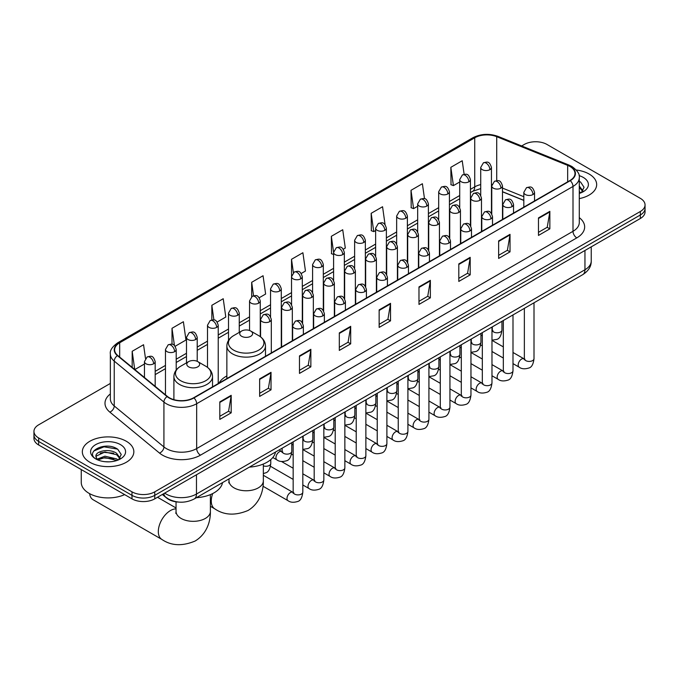 <?xml version="1.0" encoding="UTF-8"?>
<svg xmlns="http://www.w3.org/2000/svg" width="679" height="679" viewBox="0 0 679 679"><rect width="100%" height="100%" fill="white"/><g stroke="black" fill="none" stroke-linecap="round" stroke-linejoin="round"><path stroke-width="1.02" d="M226.862 375.937A28.433 16.415 0 0 0 219.02 383.117M523.815 200.432L502.494 191.809M178.857 502.095A16.092 9.294 180 0 1 166.796 498.157L162.332 494.473M110.354 383.431L38.661 424.825A16.092 9.294 0 0 0 33.95 431.394L33.95 438.405A16.092 9.294 0 0 0 38.661 444.974L131.989 498.853A16.092 9.294 0 0 0 154.753 498.853L640.339 218.502A16.092 9.294 0 0 0 645.05 211.933L645.05 208.428A16.092 9.294 0 0 1 640.339 214.997A16.092 9.294 0 0 0 645.05 208.428L645.05 204.922A16.092 9.294 0 0 0 640.339 198.353L547.011 144.474A16.092 9.294 0 0 0 524.247 144.474L521.684 145.951M33.95 431.394A16.092 9.294 0 0 0 38.661 437.963L131.989 491.842A16.092 9.294 0 0 0 154.753 491.842L154.753 495.347L640.339 214.997L154.753 495.347A16.092 9.294 0 0 1 131.989 495.347A16.092 9.294 0 0 0 154.753 495.347L154.753 498.853M38.661 437.963L38.661 441.469L131.989 495.347L38.661 441.469A16.092 9.294 0 0 1 33.95 434.899A16.092 9.294 0 0 0 38.661 441.469L38.661 444.974M589.126 174.036A25.751 14.87 0 0 0 576.259 170.005A25.751 14.87 0 0 1 589.126 174.036A25.751 14.87 0 0 1 596.663 184.552A25.751 14.87 0 0 0 589.126 174.036M126.294 441.248A25.751 14.87 0 0 0 98.234 438.023A25.751 14.87 0 0 0 82.337 451.764A25.751 14.87 0 0 0 89.874 462.272A25.751 14.87 0 0 0 117.942 465.497A25.751 14.87 0 0 0 133.839 451.764A25.751 14.87 0 0 0 126.294 441.248A25.751 14.87 0 0 0 98.234 438.023A25.751 14.87 0 0 0 82.337 451.764A25.751 14.87 0 0 0 89.874 462.272A25.751 14.87 0 0 0 117.942 465.497A25.751 14.87 0 0 0 133.839 451.764A25.751 14.87 0 0 0 126.294 441.248M569.961 166.482A17.17 9.913 180 0 1 574.994 173.493A17.17 9.913 180 0 1 569.961 180.495L193.634 397.775A17.17 9.913 180 0 1 167.433 396.451L117.747 355.482A17.17 9.913 180 0 1 114.641 349.795A17.17 9.913 180 0 1 119.674 342.785L474.731 137.795A17.17 9.913 180 0 1 496.714 136.683L567.669 165.37A17.17 9.913 180 0 1 569.961 166.482M570.267 166.304A17.595 10.16 0 0 0 567.916 165.167L496.96 136.487A17.595 10.16 0 0 0 474.426 137.625L119.368 342.615A17.595 10.16 0 0 0 117.399 355.626L167.076 396.587A17.595 10.16 0 0 0 193.939 397.945L570.267 180.673A17.595 10.16 0 0 0 570.267 166.304M219.809 401.892L219.809 419.41L231.191 412.84L231.191 395.322L219.809 401.892M219.809 416.303L228.577 411.245L231.149 395.899A4.295 2.478 -120 0 0 231.191 395.322M228.5 411.287L231.191 412.84M259.641 378.89L259.641 396.417L271.023 389.839L271.023 372.321L259.641 378.89M259.641 393.302L268.409 388.244L270.98 372.907A4.295 2.478 -120 0 0 271.023 372.321M268.332 388.286L271.023 389.839M299.473 355.898L299.473 373.416L310.855 366.847L310.855 349.32L299.473 355.898M299.473 370.31L308.241 365.243L310.812 349.906A4.295 2.478 -120 0 0 310.855 349.32M308.164 365.294L310.855 366.847M339.313 332.897L339.313 350.415L350.695 343.846L350.695 326.327L339.313 332.897M339.313 347.308L348.072 342.25L350.644 326.905A4.295 2.478 -120 0 0 350.695 326.327M347.996 342.292L350.695 343.846M538.472 217.908L538.472 235.435L549.854 228.857L549.854 211.339L538.472 217.908M538.472 232.32L547.24 227.261L549.812 211.924A4.295 2.478 -120 0 0 549.854 211.339M547.164 227.304L549.854 228.857M498.641 240.909L498.641 258.427L510.022 251.858L510.022 234.34L498.641 240.909M498.641 255.321L507.408 250.262L509.98 234.917A4.295 2.478 -120 0 0 510.022 234.34M507.332 250.305L510.022 251.858M458.809 263.902L458.809 281.429L470.191 274.859L470.191 257.333L458.809 263.902M458.809 278.314L467.576 273.255L470.148 257.918A4.295 2.478 -120 0 0 470.191 257.333M467.5 273.298L470.191 274.859M418.977 286.903L418.977 304.421L430.359 297.852L430.359 280.334L418.977 286.903M418.977 301.315L427.745 296.256L430.308 280.911A4.295 2.478 -120 0 0 430.359 280.334M427.668 296.299L430.359 297.852M379.145 309.896L379.145 327.422L390.527 320.853L390.527 303.326L379.145 309.896M379.145 324.316L387.913 319.249L390.476 303.912A4.295 2.478 -120 0 0 390.527 303.326M387.836 319.3L390.527 320.853M579.28 198.616A25.751 14.87 0 0 0 596.663 184.552A25.751 14.87 0 0 1 579.28 198.616M154.753 491.842L640.339 211.492A16.092 9.294 0 0 0 645.05 204.922M217.178 322.016L225.793 317.034L223.221 298.726L211.848 305.304L211.848 319.945M175.14 346.282L185.961 340.035L183.389 321.727L172.008 328.297L172.008 344.245M145.484 358.444L143.558 344.728L132.176 351.298L132.176 367.381M343.277 249.21L345.297 248.047L342.725 229.74L331.344 236.309L331.53 253.725M385.069 224.639L382.557 206.739L371.175 213.308L371.362 230.724M424.494 198.709L422.389 183.737L411.007 190.315L411.194 207.732M464.13 174.316L462.221 160.745L450.848 167.314L451.026 184.73M259.208 297.742L265.625 294.041L263.062 275.733L251.68 282.303L251.68 296.655M301.247 273.476L305.457 271.04L302.893 252.732L291.512 259.302L291.571 276.794M291.571 304.574L291.512 276.65M291.512 259.302L293.387 272.652M333.601 254.498L331.344 253.657M331.344 236.309L333.601 252.41A5.364 3.098 0 0 0 335.171 254.591A5.364 3.098 0 0 0 342.759 254.591A5.364 3.098 0 0 0 344.338 252.401C342.157 245.526 340.043 246.893 336.283 247.759A5.364 3.098 60 0 1 338.965 248.022A5.364 3.098 -120 0 1 342.759 254.591M371.175 213.308L373.747 231.615L375.64 230.529M373.747 231.615L371.175 230.656M411.007 190.315L413.579 208.623L417.67 206.255M413.579 208.623L411.007 207.664M450.848 167.314L453.411 185.622L459.708 181.989M453.411 185.622L450.848 184.663M251.68 282.303L253.564 295.747M211.848 305.304L213.902 319.945M172.008 328.297L174.427 345.492M134.824 369.563L144.449 363.995M132.176 351.298L134.731 369.486M579.28 191.571L580.901 192.844M579.28 192.963L579.739 193.269M579.28 186.004L582.972 190.952M579.28 187.396L582.692 191.317M579.28 193.422A17.493 10.1 0 0 0 583.278 191.69A17.493 10.1 0 0 0 583.278 177.414A17.493 10.1 0 0 0 579.085 175.623M581.317 192.666L584.059 187.285L580.596 182.065M579.28 181.412L580.358 181.904M241.622 336.292A6.442 3.718 0 0 0 250.729 336.292A6.442 3.718 0 0 0 250.729 331.038L258.724 335.647A17.739 10.244 0 0 1 258.724 350.135A17.739 10.244 0 0 1 233.627 350.135A17.739 10.244 0 0 1 233.627 335.647C229.264 338.244 227.007 341.69 226.862 345.993A19.318 11.153 0 0 0 232.515 353.878A19.318 11.153 0 0 0 253.564 356.297A19.318 11.153 0 0 0 265.489 345.993C265.345 341.69 263.096 338.244 258.724 335.647L250.729 331.038A6.442 3.718 0 0 0 241.622 331.038A6.442 3.718 0 0 0 241.622 336.292M249.38 467.118A29.511 17.034 0 0 0 275.513 452.036M89.611 493.65A17.17 9.913 120 0 0 93.057 499.702L161.874 539.432A17.17 9.913 -60 0 1 159.242 525.673A17.17 9.913 -60 0 1 170.454 510.549A17.17 9.913 -60 0 1 176.048 508.894M188.669 366.864A6.442 3.718 0 0 0 197.767 366.864A6.442 3.718 0 0 0 197.767 361.61L205.762 366.227A17.739 10.244 0 0 1 205.762 380.715A17.739 10.244 0 0 1 180.673 380.715A17.739 10.244 0 0 1 180.673 366.227C176.302 368.824 174.045 372.27 173.9 376.565A19.318 11.153 0 0 0 179.562 384.45A19.318 11.153 0 0 0 200.611 386.869A19.318 11.153 0 0 0 212.527 376.565C212.391 372.27 210.134 368.824 205.762 366.227L197.767 361.61A6.442 3.718 0 0 0 188.669 361.61A6.442 3.718 0 0 0 188.669 366.864M196.418 497.699A29.511 17.034 0 0 0 222.551 482.608M81.259 469.562L81.259 482.421A26.829 15.49 0 0 0 89.119 493.378A26.829 15.49 0 0 0 124.639 494.609M105.177 461.72L109.226 461.839M97.139 459.148L104.948 456.178L116.661 458.911L118.078 460.048M97.861 459.904L104.948 457.561L116.915 460.481M97.267 459.691L96.011 456.755A12.129 7.002 0 0 0 97.963 459.997M120.141 458.164L116.661 453.351C109.387 447.919 94.406 451.272 96.011 456.755L95.96 456.22M96.036 456.925L96.376 456.025L104.948 452.002L116.661 454.743L119.869 458.52M118.494 459.878L121.235 454.497L117.764 449.277C105.5 440.459 83.687 452.078 96.282 459.208L96.91 459.59M120.455 444.618A17.493 10.1 0 0 0 95.722 444.618A17.493 10.1 0 0 0 95.722 458.902A17.493 10.1 0 0 0 120.455 458.902A17.493 10.1 0 0 0 120.455 444.618M93.727 451.026L103.997 446.816L117.535 449.116M100.144 453.08L103.997 452.375L113.656 453.207M100.144 458.639L103.997 457.943L113.656 458.766M164.691 493.115A21.456 12.392 0 0 0 166.134 494.032A21.456 12.392 0 0 0 196.477 494.032L584.95 269.75A21.456 12.392 0 0 0 591.231 260.991C591.392 266.321 588.557 270.879 582.726 274.664L194.253 498.946A10.728 6.196 60 0 0 196.477 494.032L196.477 474.757M584.95 250.475L584.95 269.75A10.728 6.196 60 0 1 582.726 274.664M163.817 493.616A10.728 7.18 129.5 0 0 165.693 497.104L162.434 494.414M640.339 218.502L640.339 211.492M131.989 498.853L131.989 491.842M579.28 217.636A26.829 15.49 180 0 1 576.794 237.888L200.466 455.159A5.364 3.098 60 0 1 196.672 448.581L573 231.31A21.456 12.392 0 0 0 579.28 222.551L579.28 177.694A21.456 12.392 180 0 1 573 186.453A5.364 3.098 -120 0 0 570.267 180.673M200.466 455.159A26.829 15.49 180 0 1 162.527 455.159A26.829 15.49 180 0 1 159.523 453.088L109.837 412.119A26.829 15.49 180 0 1 110.354 393.947M166.321 448.581A21.456 12.392 0 0 0 196.672 448.581L196.672 403.725A21.456 12.392 180 0 1 163.919 402.078L114.233 361.109A21.456 12.392 180 0 1 110.354 354.005L110.354 398.862A21.456 12.392 0 0 0 114.233 405.966L163.919 446.935A21.456 12.392 0 0 0 166.321 448.581M579.28 177.694C580.002 174.342 577.532 170.607 571.888 166.482L569.07 165.107A5.364 2.512 112 0 0 567.916 165.167M569.07 165.107L498.114 136.428C489.228 133.279 480.791 133.738 472.805 137.795A5.364 3.098 60 0 1 474.426 137.625M119.368 342.615A5.364 3.098 -120 0 0 117.747 342.785C112.179 346.791 109.709 350.525 110.354 354.005M117.399 355.626A5.364 3.59 129.5 0 0 114.233 361.109L114.233 405.966A5.364 3.59 -50.5 0 1 109.837 412.119M498.114 136.428A5.364 2.512 112 0 0 496.96 136.487M167.076 396.587A5.364 3.59 129.5 0 0 163.919 402.078L163.919 446.935A5.364 3.59 -50.5 0 1 159.523 453.088M193.939 397.945A5.364 3.098 60 0 1 196.672 403.725L573 186.453L573 231.31A5.364 3.098 60 0 0 576.794 237.888M119.674 342.785L119.674 357.069M567.669 165.37L567.669 181.819M496.714 136.683L496.714 180.622M523.815 196.706L502.494 188.083M491.995 184.408A17.17 9.913 0 0 0 491.452 184.315M480.724 184.612A17.17 9.913 0 0 0 474.731 186.861L470.437 189.339M474.731 137.795L474.731 186.861A9.659 5.576 60 0 1 472.728 191.283L470.437 192.607M459.708 195.535L449.422 201.476M438.685 207.672L428.398 213.605M417.67 219.801L407.383 225.742M396.655 231.938L386.368 237.879M375.64 244.067L365.353 250.008M354.625 256.204L344.338 262.145M333.601 268.341L323.314 274.274M312.586 280.469L302.299 286.411M291.571 292.607L281.284 298.548M270.556 304.744L260.269 310.676M249.541 316.872L239.254 322.814M228.517 329.009L218.231 334.942M207.502 341.138L197.216 347.079M186.487 353.275L176.201 359.216M165.472 365.412L155.185 371.345M379.145 310.456L390.476 303.912M418.977 287.455L430.308 280.911M458.809 264.462L470.148 257.918M498.641 241.461L509.98 234.917M538.472 218.468L549.812 211.924M339.313 333.448L350.644 326.905M299.473 356.45L310.812 349.906M259.641 379.451L270.98 372.907M219.809 402.443L231.149 395.899M263.342 464.037L263.342 480.851A17.17 9.913 180 0 1 258.317 487.861A17.17 9.913 180 0 1 234.034 487.861A17.17 9.913 180 0 1 229.01 480.851L228.781 482.871M263.342 480.851C263.571 490.773 259.802 503.377 248.09 510.455C235.257 515.802 224.172 515.276 214.827 508.86A17.17 9.913 -60 0 1 212.714 493.548M210.388 494.618L210.388 511.423A17.17 9.913 180 0 1 205.355 518.433A17.17 9.913 180 0 1 181.081 518.433A17.17 9.913 180 0 1 176.048 511.423L175.827 513.451M532.973 194.542A5.364 3.098 0 0 0 534.551 192.352C532.37 185.469 530.257 186.835 526.497 187.701A5.364 3.098 60 0 1 529.179 187.964A5.364 3.098 -120 0 1 532.973 194.542A5.364 3.098 0 0 1 525.385 194.542A5.364 3.098 0 0 1 523.815 192.352L526.497 187.701M512.993 363.621L519.18 367.195A4.829 2.784 -60 0 1 518.442 363.324A4.829 2.784 -60 0 1 521.591 359.072A4.829 2.784 -60 0 1 521.811 358.953A4.829 2.784 -60 0 1 524.01 358.835L512.993 352.477M524.629 359.318L524.196 359.675L524.358 358.631A4.829 2.784 -0 0 0 525.767 360.608A4.829 2.784 -0 0 0 532.378 360.727A4.829 2.784 -0 0 0 534.008 358.631C533.346 364.241 531.615 367.373 528.805 368.026C524.765 369.257 521.557 368.977 519.18 367.195M511.958 206.671A5.364 3.098 0 0 0 513.528 204.481C511.355 197.597 509.233 198.972 505.482 199.838A5.364 3.098 60 0 1 508.164 200.101A5.364 3.098 -120 0 1 511.958 206.671A5.364 3.098 0 0 1 504.37 206.671A5.364 3.098 0 0 1 502.799 204.481L505.482 199.838M491.978 375.759L498.165 379.332A4.829 2.784 -60 0 1 497.427 375.462A4.829 2.784 -60 0 1 500.576 371.209A4.829 2.784 -60 0 1 500.796 371.09A4.829 2.784 -60 0 1 502.995 370.963L491.978 364.606M503.614 371.455L503.181 371.812L503.334 370.768A4.829 2.784 -0 0 0 504.752 372.737A4.829 2.784 -0 0 0 511.355 372.856A4.829 2.784 -0 0 0 512.993 370.768C512.331 376.378 510.6 379.51 507.782 380.164C503.75 381.394 500.542 381.114 498.165 379.332M490.942 218.808A5.364 3.098 0 0 0 492.513 216.618C490.34 209.735 488.218 211.11 484.466 211.967A5.364 3.098 60 0 1 487.149 212.238A5.364 3.098 -120 0 1 490.942 218.808A5.364 3.098 0 0 1 483.355 218.808A5.364 3.098 0 0 1 481.784 216.618L484.466 211.967M470.963 387.896L477.15 391.46A4.829 2.784 -60 0 1 476.403 387.599A4.829 2.784 -60 0 1 479.561 383.338A4.829 2.784 -60 0 1 479.773 383.228A4.829 2.784 -60 0 1 481.98 383.1L470.963 376.743M482.599 383.584L482.166 383.941L482.319 382.905A4.829 2.784 -0 0 0 483.737 384.874A4.829 2.784 -0 0 0 490.34 384.993A4.829 2.784 -0 0 0 491.978 382.905C491.316 388.507 489.576 391.639 486.767 392.301C482.735 393.523 479.527 393.243 477.15 391.46M469.927 230.945A5.364 3.098 0 0 0 471.498 228.747C469.316 221.872 467.203 223.238 463.451 224.104A5.364 3.098 60 0 1 466.134 224.367A5.364 3.098 -120 0 1 469.927 230.945A5.364 3.098 0 0 1 462.34 230.945A5.364 3.098 0 0 1 460.769 228.747L463.451 224.104M449.939 400.024L456.127 403.598A4.829 2.784 -60 0 1 455.388 399.727A4.829 2.784 -60 0 1 458.546 395.475A4.829 2.784 -60 0 1 458.758 395.356A4.829 2.784 -60 0 1 460.956 395.237L449.939 388.872M461.584 395.721L461.151 396.078L461.304 395.034A4.829 2.784 -0 0 0 462.722 397.003A4.829 2.784 -0 0 0 469.325 397.13A4.829 2.784 -0 0 0 470.963 395.034C470.301 400.644 468.561 403.776 465.752 404.429C461.72 405.66 458.512 405.38 456.127 403.598M448.912 243.074A5.364 3.098 0 0 0 450.483 240.884C448.301 234 446.188 235.375 442.436 236.241A5.364 3.098 60 0 1 445.118 236.504A5.364 3.098 -120 0 1 448.912 243.074A5.364 3.098 0 0 1 441.325 243.074A5.364 3.098 0 0 1 439.746 240.884L442.436 236.241M428.924 412.161L435.112 415.735A4.829 2.784 -60 0 1 434.373 411.864A4.829 2.784 -60 0 1 437.531 407.604A4.829 2.784 -60 0 1 437.743 407.493A4.829 2.784 -60 0 1 439.941 407.366L428.924 401.009M440.561 407.858L440.128 408.215L440.289 407.171A4.829 2.784 -0 0 0 441.698 409.14A4.829 2.784 -0 0 0 448.31 409.259A4.829 2.784 -0 0 0 449.939 407.171C449.286 412.773 447.546 415.904 444.737 416.567C440.696 417.789 437.488 417.517 435.112 415.735M427.889 255.211A5.364 3.098 0 0 0 429.459 253.021C427.286 246.137 425.173 247.504 421.413 248.37A5.364 3.098 60 0 1 424.095 248.641A5.364 3.098 -120 0 1 427.889 255.211A5.364 3.098 0 0 1 420.301 255.211A5.364 3.098 0 0 1 418.731 253.021L421.413 248.37M407.909 424.29L414.097 427.863A4.829 2.784 -60 0 1 413.358 423.993A4.829 2.784 -60 0 1 416.507 419.741A4.829 2.784 -60 0 1 416.728 419.622A4.829 2.784 -60 0 1 418.926 419.503L407.909 413.146M419.546 419.987L419.113 420.343L419.266 419.299A4.829 2.784 -0 0 0 420.683 421.277A4.829 2.784 -0 0 0 427.295 421.396A4.829 2.784 -0 0 0 428.924 419.299C428.262 424.91 426.531 428.042 423.721 428.695C419.681 429.926 416.473 429.646 414.097 427.863M406.874 267.339A5.364 3.098 0 0 0 408.444 265.149C406.271 258.275 404.149 259.641 400.398 260.507A5.364 3.098 60 0 1 403.08 260.77A5.364 3.098 -120 0 1 406.874 267.339A5.364 3.098 0 0 1 399.286 267.339A5.364 3.098 0 0 1 397.716 265.149L400.398 260.507M386.894 436.427L393.082 440A4.829 2.784 -60 0 1 392.343 436.13A4.829 2.784 -60 0 1 395.492 431.878A4.829 2.784 -60 0 1 395.713 431.759A4.829 2.784 -60 0 1 397.911 431.64L386.894 425.275M398.531 432.124L398.098 432.481L398.25 431.437A4.829 2.784 -0 0 0 399.668 433.406A4.829 2.784 -0 0 0 406.271 433.525A4.829 2.784 -0 0 0 407.909 431.437C407.247 437.047 405.516 440.179 402.698 440.832C398.666 442.063 395.458 441.783 393.082 440M385.859 279.476A5.364 3.098 0 0 0 387.429 277.287C385.256 270.403 383.134 271.778 379.383 272.644A5.364 3.098 60 0 1 382.065 272.907A5.364 3.098 -120 0 1 385.859 279.476A5.364 3.098 0 0 1 378.271 279.476A5.364 3.098 0 0 1 376.701 277.287L379.383 272.644M365.879 448.564L372.067 452.138A4.829 2.784 -60 0 1 371.32 448.267A4.829 2.784 -60 0 1 374.477 444.007A4.829 2.784 -60 0 1 374.689 443.896A4.829 2.784 -60 0 1 376.887 443.769L365.879 437.412M377.516 444.261L377.083 444.618L377.235 443.574A4.829 2.784 -0 0 0 378.653 445.543A4.829 2.784 -0 0 0 385.256 445.662A4.829 2.784 -0 0 0 386.894 443.574C386.232 449.175 384.492 452.307 381.683 452.969C377.651 454.192 374.443 453.92 372.067 452.138M364.844 291.614A5.364 3.098 0 0 0 366.414 289.424C364.233 282.54 362.119 283.907 358.368 284.773A5.364 3.098 60 0 1 361.05 285.036A5.364 3.098 -120 0 1 364.844 291.614A5.364 3.098 0 0 1 357.256 291.614A5.364 3.098 0 0 1 355.686 289.424L358.368 284.773M344.856 460.693L351.043 464.266A4.829 2.784 -60 0 1 350.305 460.396A4.829 2.784 -60 0 1 353.462 456.144A4.829 2.784 -60 0 1 353.674 456.025A4.829 2.784 -60 0 1 355.872 455.906L344.856 449.549M356.492 456.39L356.068 456.746L356.22 455.702A4.829 2.784 -0 0 0 357.638 457.68A4.829 2.784 -0 0 0 364.241 457.799A4.829 2.784 -0 0 0 365.879 455.702C365.217 461.313 363.477 464.444 360.668 465.098C356.636 466.329 353.428 466.049 351.043 464.266M343.829 303.742A5.364 3.098 0 0 0 345.399 301.552C343.218 294.669 341.104 296.044 337.353 296.91A5.364 3.098 60 0 1 340.035 297.173A5.364 3.098 -120 0 1 343.829 303.742A5.364 3.098 0 0 1 336.241 303.742A5.364 3.098 0 0 1 334.662 301.552L337.353 296.91M323.841 472.83L330.028 476.403A4.829 2.784 -60 0 1 329.29 472.533A4.829 2.784 -60 0 1 332.447 468.281A4.829 2.784 -60 0 1 332.659 468.162A4.829 2.784 -60 0 1 334.857 468.035L323.841 461.678M335.477 468.527L335.044 468.883L335.205 467.839A4.829 2.784 -0 0 0 336.614 469.809A4.829 2.784 -0 0 0 343.226 469.927A4.829 2.784 -0 0 0 344.856 467.839C344.194 473.45 342.462 476.582 339.653 477.235C335.613 478.466 332.404 478.186 330.028 476.403M322.805 315.879A5.364 3.098 0 0 0 324.375 313.69C322.202 306.806 320.089 308.173 316.329 309.038A5.364 3.098 60 0 1 319.011 309.31A5.364 3.098 -120 0 1 322.805 315.879A5.364 3.098 0 0 1 315.217 315.879A5.364 3.098 0 0 1 313.647 313.69L316.329 309.038M302.826 484.967L309.013 488.532A4.829 2.784 -60 0 1 308.274 484.67A4.829 2.784 -60 0 1 311.423 480.409A4.829 2.784 -60 0 1 311.644 480.299A4.829 2.784 -60 0 1 313.842 480.172L302.826 473.815M314.462 480.656L314.029 481.012L314.182 479.977A4.829 2.784 -0 0 0 315.599 481.946A4.829 2.784 -0 0 0 322.211 482.065A4.829 2.784 -0 0 0 323.841 479.977C323.179 485.578 321.447 488.71 318.638 489.372C314.598 490.594 311.389 490.314 309.013 488.532M301.79 328.008A5.364 3.098 0 0 0 303.36 325.818C301.187 318.943 299.066 320.31 295.314 321.175A5.364 3.098 60 0 1 297.996 321.439A5.364 3.098 -120 0 1 301.79 328.008A5.364 3.098 0 0 1 294.202 328.008A5.364 3.098 0 0 1 292.632 325.818L295.314 321.175M263.019 486.249L287.998 500.669A4.829 2.784 -60 0 1 287.259 496.799A4.829 2.784 -60 0 1 290.408 492.547A4.829 2.784 -60 0 1 290.62 492.428A4.829 2.784 -60 0 1 292.827 492.309L263.342 475.283M293.447 492.793L293.014 493.149L293.167 492.105A4.829 2.784 -0 0 0 294.584 494.074A4.829 2.784 -0 0 0 301.187 494.202A4.829 2.784 -0 0 0 302.826 492.105C302.163 497.715 300.424 500.847 297.614 501.501C293.583 502.732 290.374 502.452 287.998 500.669M500.915 188.168A5.364 3.098 0 0 0 502.494 185.978C500.313 179.095 498.199 180.461 494.439 181.327A5.364 3.098 60 0 1 497.13 181.599A5.364 3.098 -120 0 1 500.915 188.168A5.364 3.098 0 0 1 493.336 188.168A5.364 3.098 0 0 1 491.757 185.978L494.439 181.327M492.572 330.69L492.139 331.046L492.3 330.011A4.829 2.784 -0 0 0 493.709 331.98A4.829 2.784 -0 0 0 500.321 332.099A4.829 2.784 -0 0 0 501.951 330.011C501.289 335.613 499.557 338.745 496.748 339.407L491.978 340.204M479.9 200.297A5.364 3.098 0 0 0 481.47 198.107C479.298 191.223 477.184 192.598 473.424 193.464A5.364 3.098 60 0 1 476.106 193.727A5.364 3.098 -120 0 1 479.9 200.297A5.364 3.098 0 0 1 472.312 200.297A5.364 3.098 0 0 1 470.742 198.107L473.424 193.464M471.557 342.827L471.124 343.184L471.277 342.14A4.829 2.784 -0 0 0 472.694 344.109A4.829 2.784 -0 0 0 479.306 344.236A4.829 2.784 -0 0 0 480.936 342.14C480.274 347.75 478.542 350.882 475.724 351.535L470.963 352.333M458.885 212.434A5.364 3.098 0 0 0 460.455 210.244C458.283 203.361 456.161 204.735 452.409 205.593A5.364 3.098 60 0 1 455.091 205.864A5.364 3.098 -120 0 1 458.885 212.434A5.364 3.098 0 0 1 451.297 212.434A5.364 3.098 0 0 1 449.727 210.244L452.409 205.593M450.542 354.964L450.109 355.321L450.262 354.277A4.829 2.784 -0 0 0 451.679 356.246A4.829 2.784 -0 0 0 458.283 356.365A4.829 2.784 -0 0 0 459.921 354.277C459.259 359.878 457.519 363.01 454.709 363.672L449.939 364.47M437.87 224.571A5.364 3.098 0 0 0 439.44 222.381C437.268 215.498 435.146 216.864 431.394 217.73A5.364 3.098 60 0 1 434.076 217.993A5.364 3.098 -120 0 1 437.87 224.571A5.364 3.098 0 0 1 430.282 224.571A5.364 3.098 0 0 1 428.712 222.381L431.394 217.73M429.527 367.093L429.094 367.449L429.247 366.405A4.829 2.784 -0 0 0 430.664 368.383A4.829 2.784 -0 0 0 437.268 368.502A4.829 2.784 -0 0 0 438.906 366.405C438.244 372.016 436.504 375.147 433.694 375.801L428.924 376.607M416.855 236.699A5.364 3.098 0 0 0 418.425 234.51C416.244 227.626 414.131 229.001 410.379 229.867A5.364 3.098 60 0 1 413.061 230.13A5.364 3.098 -120 0 1 416.855 236.699A5.364 3.098 0 0 1 409.267 236.699A5.364 3.098 0 0 1 407.697 234.51L410.379 229.867M408.503 379.23L408.079 379.586L408.232 378.543A4.829 2.784 -0 0 0 409.641 380.512A4.829 2.784 -0 0 0 416.252 380.63A4.829 2.784 -0 0 0 417.891 378.543C417.229 384.153 415.489 387.285 412.679 387.938L407.909 388.736M395.832 248.837A5.364 3.098 0 0 0 397.41 246.647C395.229 239.763 393.116 241.13 389.356 241.996A5.364 3.098 60 0 1 392.046 242.267A5.364 3.098 -120 0 1 395.832 248.837A5.364 3.098 0 0 1 388.252 248.837A5.364 3.098 0 0 1 386.674 246.647L389.356 241.996M387.488 391.359L387.055 391.724L387.217 390.68A4.829 2.784 -0 0 0 388.626 392.649A4.829 2.784 -0 0 0 395.237 392.768A4.829 2.784 -0 0 0 396.867 390.68C396.205 396.281 394.474 399.413 391.664 400.075L386.894 400.873M374.816 260.965A5.364 3.098 0 0 0 376.387 258.775C374.214 251.901 372.1 253.267 368.341 254.133A5.364 3.098 60 0 1 371.023 254.396A5.364 3.098 -120 0 1 374.816 260.965A5.364 3.098 0 0 1 367.229 260.965A5.364 3.098 0 0 1 365.658 258.775L368.341 254.133M366.473 403.496L366.04 403.852L366.193 402.808A4.829 2.784 -0 0 0 367.611 404.786A4.829 2.784 -0 0 0 374.222 404.905A4.829 2.784 -0 0 0 375.852 402.808C375.19 408.418 373.458 411.55 370.641 412.204L365.879 413.01M353.801 273.102A5.364 3.098 0 0 0 355.372 270.913C353.199 264.029 351.077 265.404 347.325 266.27A5.364 3.098 60 0 1 350.008 266.533A5.364 3.098 -120 0 1 353.801 273.102A5.364 3.098 0 0 1 346.214 273.102A5.364 3.098 0 0 1 344.643 270.913L347.325 266.27M345.458 415.633L345.025 415.989L345.178 414.945A4.829 2.784 -0 0 0 346.596 416.914A4.829 2.784 -0 0 0 353.199 417.033A4.829 2.784 -0 0 0 354.837 414.945C354.175 420.556 352.435 423.688 349.626 424.341L344.856 425.139M332.786 285.239A5.364 3.098 0 0 0 334.357 283.05C332.175 276.166 330.062 277.533 326.31 278.398A5.364 3.098 60 0 1 328.992 278.67A5.364 3.098 -120 0 1 332.786 285.239A5.364 3.098 0 0 1 325.199 285.239A5.364 3.098 0 0 1 323.628 283.05L326.31 278.398M324.443 427.762L324.01 428.118L324.163 427.083A4.829 2.784 -0 0 0 325.581 429.052A4.829 2.784 -0 0 0 332.184 429.17A4.829 2.784 -0 0 0 333.822 427.083C333.16 432.684 331.42 435.816 328.611 436.478L323.841 437.276M311.771 297.368A5.364 3.098 0 0 0 313.342 295.178C311.16 288.295 309.047 289.67 305.295 290.536A5.364 3.098 60 0 1 307.977 290.799A5.364 3.098 -120 0 1 311.771 297.368A5.364 3.098 0 0 1 304.184 297.368A5.364 3.098 0 0 1 302.613 295.178L305.295 290.536M303.42 439.899L302.995 440.255L303.148 439.211A4.829 2.784 -0 0 0 304.557 441.18A4.829 2.784 -0 0 0 311.169 441.308A4.829 2.784 -0 0 0 312.807 439.211C312.145 444.821 310.405 447.953 307.595 448.607L302.826 449.405M290.748 309.505A5.364 3.098 0 0 0 292.326 307.315C290.145 300.432 288.032 301.807 284.272 302.664A5.364 3.098 60 0 1 286.954 302.936A5.364 3.098 -120 0 1 290.748 309.505A5.364 3.098 0 0 1 283.168 309.505A5.364 3.098 0 0 1 281.59 307.315L284.272 302.664M282.405 452.036L281.972 452.392L282.133 451.348A4.829 2.784 -0 0 0 283.542 453.317A4.829 2.784 -0 0 0 290.154 453.436A4.829 2.784 -0 0 0 291.783 451.348C291.121 456.95 289.39 460.082 286.58 460.744C282.54 461.966 279.332 461.695 276.956 459.912A4.829 2.784 -60 0 1 275.954 457.697A4.829 2.784 -60 0 1 279.587 451.671A4.829 2.784 -60 0 1 281.785 451.543L279.069 449.982M269.733 321.642A5.364 3.098 0 0 0 271.303 319.444C269.13 312.569 267.017 313.936 263.257 314.801A5.364 3.098 60 0 1 265.939 315.064A5.364 3.098 -120 0 1 269.733 321.642A5.364 3.098 0 0 1 262.145 321.642A5.364 3.098 0 0 1 260.575 319.444L263.257 314.801M263.342 465.828A4.829 2.784 -0 0 0 269.139 465.573A4.829 2.784 -0 0 0 270.768 463.477C270.106 469.087 268.375 472.219 265.557 472.873L263.342 473.586M489.882 169.657A5.364 3.098 0 0 0 491.452 167.467C489.27 160.583 487.157 161.958 483.406 162.824A5.364 3.098 60 0 1 486.088 163.087A5.364 3.098 -120 0 1 489.882 169.657A5.364 3.098 0 0 1 482.294 169.657A5.364 3.098 0 0 1 480.724 167.467L483.406 162.824M468.866 181.794A5.364 3.098 0 0 0 470.437 179.604C468.255 172.721 466.142 174.087 462.391 174.953A5.364 3.098 60 0 1 465.073 175.224A5.364 3.098 -120 0 1 468.866 181.794A5.364 3.098 0 0 1 461.279 181.794A5.364 3.098 0 0 1 459.708 179.604L462.391 174.953M447.843 193.922A5.364 3.098 0 0 0 449.422 191.733C447.24 184.858 445.127 186.224 441.367 187.09A5.364 3.098 60 0 1 444.049 187.353A5.364 3.098 -120 0 1 447.843 193.922A5.364 3.098 0 0 1 440.255 193.922A5.364 3.098 0 0 1 438.685 191.733L441.367 187.09M426.828 206.06A5.364 3.098 0 0 0 428.398 203.87C426.225 196.986 424.103 198.361 420.352 199.227A5.364 3.098 60 0 1 423.034 199.49A5.364 3.098 -120 0 1 426.828 206.06A5.364 3.098 0 0 1 419.24 206.06A5.364 3.098 0 0 1 417.67 203.87L420.352 199.227M405.813 218.197A5.364 3.098 0 0 0 407.383 216.007C405.21 209.124 403.088 210.49 399.337 211.356A5.364 3.098 60 0 1 402.019 211.619A5.364 3.098 -120 0 1 405.813 218.197A5.364 3.098 0 0 1 398.225 218.197A5.364 3.098 0 0 1 396.655 216.007L399.337 211.356M384.798 230.325A5.364 3.098 0 0 0 386.368 228.136C384.187 221.252 382.073 222.627 378.322 223.493A5.364 3.098 60 0 1 381.004 223.756A5.364 3.098 -120 0 1 384.798 230.325A5.364 3.098 0 0 1 377.21 230.325A5.364 3.098 0 0 1 375.64 228.136L378.322 223.493M363.783 242.462A5.364 3.098 0 0 0 365.353 240.273C363.172 233.389 361.058 234.756 357.307 235.621A5.364 3.098 60 0 1 359.989 235.893A5.364 3.098 -120 0 1 363.783 242.462A5.364 3.098 0 0 1 356.195 242.462A5.364 3.098 0 0 1 354.625 240.273L357.307 235.621M321.744 266.728A5.364 3.098 0 0 0 323.314 264.538C321.142 257.655 319.02 259.03 315.268 259.896A5.364 3.098 60 0 1 317.95 260.159A5.364 3.098 -120 0 1 321.744 266.728A5.364 3.098 0 0 1 314.156 266.728A5.364 3.098 0 0 1 312.586 264.538L315.268 259.896M300.729 278.865A5.364 3.098 0 0 0 302.299 276.676C300.126 269.792 298.005 271.159 294.253 272.024A5.364 3.098 60 0 1 296.935 272.296A5.364 3.098 -120 0 1 300.729 278.865A5.364 3.098 0 0 1 293.141 278.865A5.364 3.098 0 0 1 291.571 276.676L294.253 272.024M279.714 290.994A5.364 3.098 0 0 0 281.284 288.804C279.103 281.929 276.99 283.296 273.238 284.161A5.364 3.098 60 0 1 275.92 284.425A5.364 3.098 -120 0 1 279.714 290.994A5.364 3.098 0 0 1 272.126 290.994A5.364 3.098 0 0 1 270.556 288.804L273.238 284.161M258.699 303.131A5.364 3.098 0 0 0 260.269 300.941C258.088 294.058 255.975 295.433 252.223 296.299A5.364 3.098 60 0 1 254.905 296.562A5.364 3.098 -120 0 1 258.699 303.131A5.364 3.098 0 0 1 251.111 303.131A5.364 3.098 0 0 1 249.541 300.941L252.223 296.299M237.675 315.268A5.364 3.098 0 0 0 239.254 313.078C237.073 306.195 234.959 307.562 231.199 308.427A5.364 3.098 60 0 1 233.882 308.69A5.364 3.098 -120 0 1 237.675 315.268A5.364 3.098 0 0 1 230.088 315.268A5.364 3.098 0 0 1 228.517 313.078L231.199 308.427M216.66 327.397A5.364 3.098 0 0 0 218.231 325.207C216.058 318.324 213.936 319.699 210.184 320.564A5.364 3.098 60 0 1 212.867 320.827A5.364 3.098 -120 0 1 216.66 327.397A5.364 3.098 0 0 1 209.073 327.397A5.364 3.098 0 0 1 207.502 325.207L210.184 320.564M195.645 339.534A5.364 3.098 0 0 0 197.216 337.344C195.043 330.461 192.921 331.827 189.169 332.693A5.364 3.098 60 0 1 191.851 332.965A5.364 3.098 -120 0 1 195.645 339.534A5.364 3.098 0 0 1 188.058 339.534A5.364 3.098 0 0 1 186.487 337.344L189.169 332.693M174.63 351.663A5.364 3.098 0 0 0 176.201 349.473C174.019 342.598 171.906 343.964 168.154 344.83A5.364 3.098 60 0 1 170.836 345.093A5.364 3.098 -120 0 1 174.63 351.663A5.364 3.098 0 0 1 167.042 351.663A5.364 3.098 0 0 1 165.472 349.473L168.154 344.83M153.615 363.8A5.364 3.098 0 0 0 155.185 361.61C153.004 354.727 150.891 356.102 147.139 356.967A5.364 3.098 60 0 1 149.821 357.23A5.364 3.098 -120 0 1 153.615 363.8A5.364 3.098 0 0 1 146.027 363.8A5.364 3.098 0 0 1 144.449 361.61L147.139 356.967M194.253 498.946C185.622 503.283 176.99 503.283 168.35 498.946L165.693 497.104M591.231 260.991L591.231 246.85M472.805 137.795L117.747 342.785M480.724 188.567L472.728 191.283M459.708 198.803L449.422 204.735M438.685 210.931L428.398 216.873M417.67 223.068L407.383 229.01M396.655 235.206L386.368 241.138M375.64 247.334L365.353 253.275M354.625 259.471L344.338 265.413M333.601 271.6L323.314 277.541M312.586 283.737L302.299 289.678M291.571 295.874L281.284 301.807M270.556 308.003L260.269 313.944M249.541 320.14L239.254 326.081M228.517 332.277L218.231 338.21M207.502 344.406L197.216 350.347M186.487 356.543L176.201 362.484M165.472 368.672L155.185 374.613M523.815 200.313L502.494 191.69M214.827 508.86L210.388 506.296M265.489 356.288L265.489 345.993M226.862 378.585L226.862 345.993M241.622 331.038L233.627 335.647M229.01 478.882L229.01 480.851M210.388 511.423C210.617 521.345 206.849 533.949 195.136 541.027C182.295 546.383 171.21 545.848 161.874 539.432M212.527 386.86L212.527 376.565M173.9 399.651L173.9 376.565M188.669 361.61L180.673 366.227M176.048 507.968L157.503 497.266M176.048 501.832L176.048 511.423M524.986 359.216L524.01 358.835M534.008 302.792L534.008 358.631M534.551 200.95L534.551 192.352M503.334 358.045L491.978 351.493M482.319 345.917L480.647 344.949M524.358 308.368L524.358 358.631M523.815 207.146L523.815 192.352M503.334 346.901L491.978 340.34M503.971 371.354L502.995 370.963M512.993 314.929L512.993 370.768M513.528 213.079L513.528 204.481M482.319 370.182L470.963 363.621M461.304 358.045L459.632 357.086M503.334 320.496L503.334 370.768M502.799 219.275L502.799 204.481M482.319 359.03L470.963 352.477M482.956 383.491L481.98 383.1M491.978 327.057L491.978 382.905M492.513 225.216L492.513 216.618M461.304 382.319L449.939 375.759M440.289 370.182L438.617 369.215M482.319 332.634L482.319 382.905M481.784 231.412L481.784 216.618M461.304 371.167L449.939 364.606M461.941 395.619L460.956 395.237M470.963 339.194L470.963 395.034M471.498 237.344L471.498 228.747M440.289 394.448L428.924 387.896M419.266 382.319L417.602 381.352M461.304 344.771L461.304 395.034M460.769 243.54L460.769 228.747M440.289 383.304L428.924 376.743M440.926 407.756L439.941 407.366M449.939 351.323L449.939 407.171M450.483 249.482L450.483 240.884M419.266 406.585L407.909 400.024M398.25 394.448L396.578 393.489M440.289 356.899L440.289 407.171M439.746 255.677L439.746 240.884M419.266 395.433L407.909 388.872M419.902 419.894L418.926 419.503M428.924 363.46L428.924 419.299M429.459 261.619L429.459 253.021M398.25 418.722L386.894 412.161M377.235 406.585L375.563 405.618M419.266 369.036L419.266 419.299M418.731 267.815L418.731 253.021M398.25 407.57L386.894 401.009M398.887 432.022L397.911 431.64M407.909 375.597L407.909 431.437M408.444 273.747L408.444 265.149M377.235 430.851L365.879 424.29M356.22 418.722L354.548 417.755M398.25 381.174L398.25 431.437M397.716 279.943L397.716 265.149M377.235 419.698L365.879 413.146M377.872 444.159L376.887 443.769M386.894 387.726L386.894 443.574M387.429 285.884L387.429 277.287M356.22 442.988L344.856 436.427M335.205 430.851L333.533 429.892M377.235 393.302L377.235 443.574M376.701 292.08L376.701 277.287M356.22 431.836L344.856 425.275M356.857 456.288L355.872 455.906M365.879 399.863L365.879 455.702M366.414 298.022L366.414 289.424M335.205 455.117L323.841 448.564M314.182 442.988L312.518 442.021M356.22 405.439L356.22 455.702M355.686 304.209L355.686 289.424M335.205 443.973L323.841 437.412M335.842 468.425L334.857 468.035M344.856 411.992L344.856 467.839M345.399 310.15L345.399 301.552M314.182 467.254L302.826 460.693M293.167 455.117L291.495 454.158M282.133 448.743L281.666 448.479M335.205 417.568L335.205 467.839M334.662 316.346L334.662 301.552M314.182 456.101L302.826 449.549M314.818 480.562L313.842 480.172M323.841 424.129L323.841 479.977M324.375 322.287L324.375 313.69M293.167 479.391L270.48 466.286M314.182 429.705L314.182 479.977M313.647 328.483L313.647 313.69M293.167 468.238L281.513 461.508M293.803 492.691L292.827 492.309M302.826 436.266L302.826 492.105M303.36 334.416L303.36 325.818M293.167 441.842L293.167 492.105M292.632 340.612L292.632 325.818M492.937 330.597L491.952 330.206M501.951 321.294L501.951 330.011M502.494 219.453L502.494 185.978M492.3 326.871L492.3 330.011M482.319 335.799L480.936 335.002M491.757 213.877L491.757 185.978M471.913 342.725L470.937 342.343M480.936 333.431L480.936 342.14M481.47 231.59L481.47 198.107M471.277 339.008L471.277 342.14M461.304 347.928L459.921 347.13M470.742 226.014L470.742 198.107M450.898 354.862L449.922 354.472M459.921 345.569L459.921 354.277M460.455 243.719L460.455 210.244M450.262 351.145L450.262 354.277M440.289 360.065L438.906 359.267M449.727 238.142L449.727 210.244M429.883 366.991L428.899 366.609M438.906 357.697L438.906 366.405M439.44 255.856L439.44 222.381M429.247 363.273L429.247 366.405M419.266 372.194L417.891 371.396M428.712 250.279L428.712 222.381M408.868 379.128L407.884 378.738M417.891 369.834L417.891 378.543M418.425 267.993L418.425 234.51M408.232 375.411L408.232 378.543M398.25 384.331L396.867 383.533M407.697 262.408L407.697 234.51M387.853 391.265L386.869 390.875M396.867 381.971L396.867 390.68M397.41 280.121L397.41 246.647M387.217 387.539L387.217 390.68M377.235 396.468L375.852 395.67M386.674 274.545L386.674 246.647M366.83 403.394L365.854 403.012M375.852 394.1L375.852 402.808M376.387 292.259L376.387 258.775M366.193 399.676L366.193 402.808M356.22 408.597L354.837 407.799M365.658 286.682L365.658 258.775M345.815 415.531L344.839 415.141M354.837 406.237L354.837 414.945M355.372 304.396L355.372 270.913M345.178 411.813L345.178 414.945M335.205 420.734L333.822 419.936M344.643 298.811L344.643 270.913M324.8 427.668L323.815 427.278M333.822 418.366L333.822 427.083M334.357 316.524L334.357 283.05M324.163 423.942L324.163 427.083M314.182 432.871L312.807 432.073M323.628 310.948L323.628 283.05M303.785 439.797L302.8 439.415M312.807 430.503L312.807 439.211M313.342 328.661L313.342 295.178M303.148 436.079L303.148 439.211M293.167 445L291.783 444.202M302.613 323.085L302.613 295.178M282.77 451.934L281.785 451.543M291.783 442.64L291.783 451.348M292.326 340.79L292.326 307.315M282.133 448.216L282.133 451.348M276.956 459.912L272.814 457.519M281.59 346.986L281.59 307.315M270.768 459.598L270.768 463.477M271.303 352.927L271.303 319.444M260.575 336.886L260.575 319.444M491.452 213.41L491.452 167.467M480.724 195.365L480.724 167.467M470.437 225.547L470.437 179.604M459.708 207.502L459.708 179.604M449.422 237.675L449.422 191.733M438.685 219.64L438.685 191.733M428.398 249.813L428.398 203.87M417.67 231.768L417.67 203.87M407.383 261.95L407.383 216.007M396.655 243.905L396.655 216.007M386.368 274.078L386.368 228.136M375.64 256.034L375.64 228.136M365.353 286.215L365.353 240.273M354.625 268.171L354.625 240.273M344.338 298.353L344.338 252.401M333.601 280.308L333.601 252.401L336.283 247.759M323.314 310.481L323.314 264.538M312.586 292.437L312.586 264.538M302.299 322.618L302.299 276.676M281.284 346.63L281.284 288.804M270.556 316.711L270.556 288.804M260.269 336.648L260.269 300.941M249.541 330.495L249.541 300.941M239.254 332.404L239.254 313.078M228.517 340.391L228.517 313.078M218.231 383.032L218.231 325.207M207.502 367.373L207.502 325.207M197.216 361.33L197.216 337.344M186.487 362.866L186.487 337.344M176.201 370.047L176.201 349.473M165.472 394.83L165.472 349.473M155.185 386.351L155.185 361.61M144.449 377.499L144.449 361.61"/></g></svg>
